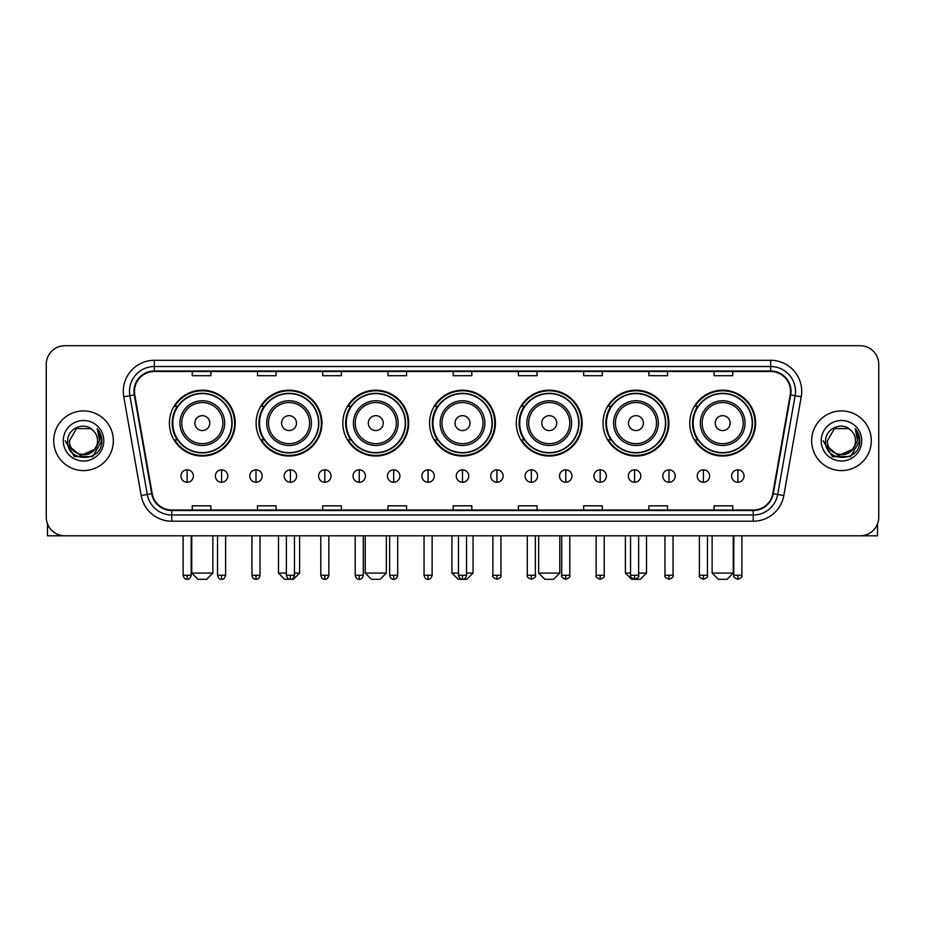 <?xml version="1.0" encoding="UTF-8"?>
<svg xmlns="http://www.w3.org/2000/svg" width="925" height="925" viewBox="0 0 925 925"><rect width="100%" height="100%" fill="white"/><g stroke="black" fill="none" stroke-linecap="round" stroke-linejoin="round"><path stroke-width="1.39" d="M689.761 423.107A32.93 32.93 0 0 0 722.691 456.037A32.93 32.93 0 0 0 755.609 423.107A32.93 32.93 0 0 0 722.691 390.188A32.93 32.93 0 0 0 689.761 423.107M603.031 423.107A32.93 32.93 0 0 0 635.961 456.037A32.93 32.93 0 0 0 668.891 423.107A32.93 32.93 0 0 0 635.961 390.188A32.93 32.93 0 0 0 603.031 423.107M516.3 423.107A32.93 32.93 0 0 0 549.23 456.037A32.93 32.93 0 0 0 582.16 423.107A32.93 32.93 0 0 0 549.23 390.188A32.93 32.93 0 0 0 516.3 423.107M429.57 423.107A32.93 32.93 0 0 0 462.5 456.037A32.93 32.93 0 0 0 495.43 423.107A32.93 32.93 0 0 0 462.5 390.188A32.93 32.93 0 0 0 429.57 423.107M342.84 423.107A32.93 32.93 0 0 0 375.77 456.037A32.93 32.93 0 0 0 408.7 423.107A32.93 32.93 0 0 0 375.77 390.188A32.93 32.93 0 0 0 342.84 423.107M256.109 423.107A32.93 32.93 0 0 0 289.039 456.037A32.93 32.93 0 0 0 321.969 423.107A32.93 32.93 0 0 0 289.039 390.188A32.93 32.93 0 0 0 256.109 423.107M169.391 423.107A32.93 32.93 0 0 0 202.309 456.037A32.93 32.93 0 0 0 235.239 423.107A32.93 32.93 0 0 0 202.309 390.188A32.93 32.93 0 0 0 169.391 423.107M177.288 439.884A30.132 30.132 0 0 1 177.288 406.341M264.007 439.884A30.132 30.132 0 0 1 264.007 406.341M350.737 439.884A30.132 30.132 0 0 1 350.737 406.341M437.467 439.884A30.132 30.132 0 0 1 437.467 406.341M524.197 439.884A30.132 30.132 0 0 1 524.197 406.341M610.928 439.884A30.132 30.132 0 0 1 610.928 406.341M697.658 439.884A30.132 30.132 0 0 1 697.658 406.341M46.25 364.334L46.25 517.168A18.639 18.639 0 0 0 64.889 535.806L860.111 535.806A18.639 18.639 0 0 0 878.75 517.168L878.75 364.334A18.639 18.639 0 0 0 860.111 345.707L64.889 345.707A18.639 18.639 0 0 0 46.25 364.334L46.25 517.168M53.708 440.751A29.82 29.82 0 0 0 83.527 470.582A29.82 29.82 0 0 0 113.347 440.751A29.82 29.82 0 0 0 83.527 410.931A29.82 29.82 0 0 0 53.708 440.751A29.82 29.82 0 0 0 83.527 470.582A29.82 29.82 0 0 0 113.347 440.751A29.82 29.82 0 0 0 83.527 410.931A29.82 29.82 0 0 0 53.708 440.751M811.653 440.751A29.82 29.82 0 0 0 841.472 470.582A29.82 29.82 0 0 0 871.292 440.751A29.82 29.82 0 0 0 841.472 410.931A29.82 29.82 0 0 0 811.653 440.751A29.82 29.82 0 0 0 841.472 470.582A29.82 29.82 0 0 0 871.292 440.751A29.82 29.82 0 0 0 841.472 410.931A29.82 29.82 0 0 0 811.653 440.751M134.472 391.368A19.876 19.876 0 0 1 154.348 371.48L770.652 371.48A19.876 19.876 0 0 1 790.228 394.813L772.814 493.603A19.876 19.876 0 0 1 753.228 510.022L171.773 510.022A19.876 19.876 0 0 1 152.186 493.603L134.773 394.813A19.876 19.876 0 0 1 134.472 391.368M133.975 391.368A20.373 20.373 0 0 0 134.287 394.906L151.7 493.684A20.373 20.373 0 0 0 171.773 510.519L753.228 510.519A20.373 20.373 0 0 0 773.3 493.684L790.713 394.906A20.373 20.373 0 0 0 770.652 370.983L154.348 370.983A20.373 20.373 0 0 0 133.975 391.368M123.765 396.756A31.068 31.068 0 0 1 154.348 360.299L770.652 360.299A31.068 31.068 0 0 1 801.235 396.756L783.822 495.546A31.068 31.068 0 0 1 753.228 521.214L171.773 521.214A31.068 31.068 0 0 1 141.178 495.546L123.765 396.756L129.882 395.68A24.848 24.848 0 0 1 154.348 366.52L770.652 366.52A24.848 24.848 0 0 1 795.118 395.68L777.705 494.459A24.848 24.848 0 0 1 753.228 514.994L171.773 514.994A24.848 24.848 0 0 1 147.295 494.459L129.882 395.68A24.848 24.848 0 0 1 129.5 391.368M860.111 345.707L64.889 345.707M64.889 535.806L860.111 535.806M878.75 517.168L878.75 364.334M773.3 493.684L777.705 494.459L795.118 395.68L801.235 396.756M453.181 371.48L453.181 375.689L471.819 375.689L471.819 371.48M387.945 371.48L387.945 375.689L406.584 375.689L406.584 371.48M322.709 371.48L322.709 375.689L341.348 375.689L341.348 371.48M257.485 371.48L257.485 375.689L276.124 375.689L276.124 371.48M192.25 371.48L192.25 375.689L210.888 375.689L210.888 371.48M518.416 371.48L518.416 375.689L537.055 375.689L537.055 371.48M583.652 371.48L583.652 375.689L602.291 375.689L602.291 371.48M648.876 371.48L648.876 375.689L667.515 375.689L667.515 371.48M714.112 371.48L714.112 375.689L732.75 375.689L732.75 371.48M471.819 510.022L471.819 505.825L453.181 505.825L453.181 510.022M406.584 510.022L406.584 505.825L387.945 505.825L387.945 510.022M341.348 510.022L341.348 505.825L322.709 505.825L322.709 510.022M276.124 510.022L276.124 505.825L257.485 505.825L257.485 510.022M210.888 510.022L210.888 505.825L192.25 505.825L192.25 510.022M537.055 510.022L537.055 505.825L518.416 505.825L518.416 510.022M602.291 510.022L602.291 505.825L583.652 505.825L583.652 510.022M667.515 510.022L667.515 505.825L648.876 505.825L648.876 510.022M732.75 510.022L732.75 505.825L714.112 505.825L714.112 510.022M97.564 440.751C98.432 458.869 68.623 458.869 69.491 440.751L76.509 428.599L90.546 428.599L92.72 430.148C84.106 421.118 67.513 428.553 67.675 440.751C66.091 462.431 101.241 462.997 101.808 441.803L101.843 440.751C101.785 436.149 100.258 432.102 97.241 428.622L99.657 440.751L94.281 449.781A14.037 14.037 0 0 0 97.564 440.751C98.432 458.869 68.623 458.869 69.491 440.751L76.509 428.599L90.546 428.599L92.72 430.148A14.037 14.037 0 0 1 97.564 440.751C98.432 458.869 68.623 458.869 69.491 440.751C68.751 453.412 86.834 459.852 94.281 449.781M95.182 449.03L80.533 455.667L68.115 445.307M63.27 440.751A20.258 20.258 0 0 0 83.527 461.008A20.258 20.258 0 0 0 103.785 440.751A20.258 20.258 0 0 0 83.527 420.505A20.258 20.258 0 0 0 63.27 440.751M97.241 428.622L101.831 441.283L100.975 435.212L101.831 441.283L100.975 435.212L101.831 441.283L97.379 428.772L101.831 441.283L97.379 428.772L101.843 440.751L92.685 456.615L74.37 456.615L65.212 440.751M97.379 428.772L101.831 441.294M47.487 523.862L47.487 535.806L119.556 535.806M206.657 579.293L197.962 579.293L191.752 573.084L212.877 573.084L206.657 579.293M209.767 423.107A7.458 7.458 0 0 0 202.309 415.66A7.458 7.458 0 0 0 194.863 423.107A7.458 7.458 0 0 0 202.309 430.564A7.458 7.458 0 0 0 209.767 423.107M224.683 423.107A22.362 22.362 0 0 0 202.309 400.745A22.362 22.362 0 0 0 179.947 423.107A22.362 22.362 0 0 0 202.309 445.48A22.362 22.362 0 0 0 224.683 423.107A22.362 22.362 0 0 1 202.309 445.48A22.362 22.362 0 0 1 179.947 423.107M231.828 423.107A29.508 29.508 0 0 0 202.309 393.599A29.508 29.508 0 0 0 172.802 423.107A29.508 29.508 0 0 0 202.309 452.626A29.508 29.508 0 0 0 231.828 423.107M234.615 423.107A32.306 32.306 0 0 1 174.698 439.884L177.692 439.884A29.785 29.785 0 0 0 222.023 445.445A29.785 29.785 0 0 0 222.023 400.779A29.785 29.785 0 0 0 177.692 406.341L174.698 406.341A32.306 32.306 0 0 1 234.615 423.107M294.451 573.084L299.608 573.084L293.387 579.293L284.692 579.293L278.483 573.084L286.368 573.084M296.497 423.107A7.458 7.458 0 0 0 289.039 415.66A7.458 7.458 0 0 0 281.582 423.107A7.458 7.458 0 0 0 289.039 430.564A7.458 7.458 0 0 0 296.497 423.107M311.413 423.107A22.362 22.362 0 0 0 289.039 400.745A22.362 22.362 0 0 0 266.678 423.107A22.362 22.362 0 0 0 289.039 445.48A22.362 22.362 0 0 0 311.413 423.107A22.362 22.362 0 0 1 289.039 445.48A22.362 22.362 0 0 1 266.678 423.107M318.547 423.107A29.508 29.508 0 0 0 289.039 393.599A29.508 29.508 0 0 0 259.532 423.107A29.508 29.508 0 0 0 289.039 452.626A29.508 29.508 0 0 0 318.547 423.107M321.345 423.107A32.306 32.306 0 0 1 261.428 439.884L264.423 439.884A29.785 29.785 0 0 0 308.753 445.445A29.785 29.785 0 0 0 308.753 400.779A29.785 29.785 0 0 0 264.423 406.341L261.428 406.341A32.306 32.306 0 0 1 321.345 423.107M380.117 579.293L371.422 579.293L365.213 573.084L386.338 573.084L380.117 579.293M383.228 423.107A7.458 7.458 0 0 0 375.77 415.66A7.458 7.458 0 0 0 368.312 423.107A7.458 7.458 0 0 0 375.77 430.564A7.458 7.458 0 0 0 383.228 423.107M398.132 423.107A22.362 22.362 0 0 0 375.77 400.745A22.362 22.362 0 0 0 353.408 423.107A22.362 22.362 0 0 0 375.77 445.48A22.362 22.362 0 0 0 398.132 423.107A22.362 22.362 0 0 1 375.77 445.48A22.362 22.362 0 0 1 353.408 423.107M405.277 423.107A29.508 29.508 0 0 0 375.77 393.599A29.508 29.508 0 0 0 346.262 423.107A29.508 29.508 0 0 0 375.77 452.626A29.508 29.508 0 0 0 405.277 423.107M408.075 423.107A32.306 32.306 0 0 1 348.158 439.884L351.153 439.884A29.785 29.785 0 0 0 395.484 445.445A29.785 29.785 0 0 0 395.484 400.779A29.785 29.785 0 0 0 351.153 406.341L348.158 406.341A32.306 32.306 0 0 1 408.075 423.107M466.535 573.084L473.057 573.084L466.847 579.293L458.153 579.293L451.943 573.084L458.465 573.084M469.958 423.107A7.458 7.458 0 0 0 462.5 415.66A7.458 7.458 0 0 0 455.042 423.107A7.458 7.458 0 0 0 462.5 430.564A7.458 7.458 0 0 0 469.958 423.107M484.862 423.107A22.362 22.362 0 0 0 462.5 400.745A22.362 22.362 0 0 0 440.138 423.107A22.362 22.362 0 0 0 462.5 445.48A22.362 22.362 0 0 0 484.862 423.107A22.362 22.362 0 0 1 462.5 445.48A22.362 22.362 0 0 1 440.138 423.107M492.007 423.107A29.508 29.508 0 0 0 462.5 393.599A29.508 29.508 0 0 0 432.993 423.107A29.508 29.508 0 0 0 462.5 452.626A29.508 29.508 0 0 0 492.007 423.107M494.806 423.107A32.306 32.306 0 0 1 434.889 439.884L437.883 439.884A29.785 29.785 0 0 0 482.214 445.445A29.785 29.785 0 0 0 482.214 400.779A29.785 29.785 0 0 0 437.883 406.341L434.889 406.341A32.306 32.306 0 0 1 494.806 423.107M553.578 579.293L544.883 579.293L538.662 573.084L559.787 573.084L553.578 579.293M556.688 423.107A7.458 7.458 0 0 0 549.23 415.66A7.458 7.458 0 0 0 541.773 423.107A7.458 7.458 0 0 0 549.23 430.564A7.458 7.458 0 0 0 556.688 423.107M571.592 423.107A22.362 22.362 0 0 0 549.23 400.745A22.362 22.362 0 0 0 526.868 423.107A22.362 22.362 0 0 0 549.23 445.48A22.362 22.362 0 0 0 571.592 423.107A22.362 22.362 0 0 1 549.23 445.48A22.362 22.362 0 0 1 526.868 423.107M578.738 423.107A29.508 29.508 0 0 0 549.23 393.599A29.508 29.508 0 0 0 519.723 423.107A29.508 29.508 0 0 0 549.23 452.626A29.508 29.508 0 0 0 578.738 423.107M581.536 423.107A32.306 32.306 0 0 1 521.619 439.884L524.614 439.884A29.785 29.785 0 0 0 568.933 445.445A29.785 29.785 0 0 0 568.933 400.779A29.785 29.785 0 0 0 524.614 406.341L521.619 406.341A32.306 32.306 0 0 1 581.536 423.107M638.632 573.084L646.517 573.084L640.308 579.293L631.613 579.293L625.393 573.084L630.549 573.084M643.418 423.107A7.458 7.458 0 0 0 635.961 415.66A7.458 7.458 0 0 0 628.503 423.107A7.458 7.458 0 0 0 635.961 430.564A7.458 7.458 0 0 0 643.418 423.107M658.322 423.107A22.362 22.362 0 0 0 635.961 400.745A22.362 22.362 0 0 0 613.587 423.107A22.362 22.362 0 0 0 635.961 445.48A22.362 22.362 0 0 0 658.322 423.107A22.362 22.362 0 0 1 635.961 445.48A22.362 22.362 0 0 1 613.587 423.107M665.468 423.107A29.508 29.508 0 0 0 635.961 393.599A29.508 29.508 0 0 0 606.453 423.107A29.508 29.508 0 0 0 635.961 452.626A29.508 29.508 0 0 0 665.468 423.107M668.266 423.107A32.306 32.306 0 0 1 608.349 439.884L611.344 439.884A29.785 29.785 0 0 0 655.663 445.445A29.785 29.785 0 0 0 655.663 400.779A29.785 29.785 0 0 0 611.344 406.341L608.349 406.341A32.306 32.306 0 0 1 668.266 423.107M727.038 579.293L718.343 579.293L712.123 573.084L733.247 573.084L727.038 579.293M730.137 423.107A7.458 7.458 0 0 0 722.691 415.66A7.458 7.458 0 0 0 715.233 423.107A7.458 7.458 0 0 0 722.691 430.564A7.458 7.458 0 0 0 730.137 423.107M745.053 423.107A22.362 22.362 0 0 0 722.691 400.745A22.362 22.362 0 0 0 700.317 423.107A22.362 22.362 0 0 0 722.691 445.48A22.362 22.362 0 0 0 745.053 423.107A22.362 22.362 0 0 1 722.691 445.48A22.362 22.362 0 0 1 700.317 423.107M752.198 423.107A29.508 29.508 0 0 0 722.691 393.599A29.508 29.508 0 0 0 693.172 423.107A29.508 29.508 0 0 0 722.691 452.626A29.508 29.508 0 0 0 752.198 423.107M754.997 423.107A32.306 32.306 0 0 1 695.08 439.884L698.074 439.884A29.785 29.785 0 0 0 742.393 445.445A29.785 29.785 0 0 0 742.393 400.779A29.785 29.785 0 0 0 698.074 406.341L695.08 406.341A32.306 32.306 0 0 1 754.997 423.107M187.151 469.831A6.209 6.209 0 0 0 180.942 476.04A6.209 6.209 0 0 0 187.151 482.26A6.209 6.209 0 0 0 193.371 476.04A6.209 6.209 0 0 0 187.151 469.831L187.151 482.26A6.209 6.209 0 0 0 193.371 476.04A6.209 6.209 0 0 0 187.151 469.831M221.572 469.831A6.209 6.209 0 0 0 215.363 476.04A6.209 6.209 0 0 0 221.572 482.26A6.209 6.209 0 0 0 227.781 476.04A6.209 6.209 0 0 0 221.572 469.831L221.572 482.26A6.209 6.209 0 0 0 227.781 476.04A6.209 6.209 0 0 0 221.572 469.831M255.994 469.831A6.209 6.209 0 0 0 249.773 476.04A6.209 6.209 0 0 0 255.994 482.26A6.209 6.209 0 0 0 262.203 476.04A6.209 6.209 0 0 0 255.994 469.831L255.994 482.26A6.209 6.209 0 0 0 262.203 476.04A6.209 6.209 0 0 0 255.994 469.831M290.404 469.831A6.209 6.209 0 0 0 284.195 476.04A6.209 6.209 0 0 0 290.404 482.26A6.209 6.209 0 0 0 296.624 476.04A6.209 6.209 0 0 0 290.404 469.831L290.404 482.26A6.209 6.209 0 0 0 296.624 476.04A6.209 6.209 0 0 0 290.404 469.831M324.825 469.831A6.209 6.209 0 0 0 318.616 476.04A6.209 6.209 0 0 0 324.825 482.26A6.209 6.209 0 0 0 331.034 476.04A6.209 6.209 0 0 0 324.825 469.831L324.825 482.26A6.209 6.209 0 0 0 331.034 476.04A6.209 6.209 0 0 0 324.825 469.831M359.247 469.831A6.209 6.209 0 0 0 353.038 476.04A6.209 6.209 0 0 0 359.247 482.26A6.209 6.209 0 0 0 365.456 476.04A6.209 6.209 0 0 0 359.247 469.831L359.247 482.26A6.209 6.209 0 0 0 365.456 476.04A6.209 6.209 0 0 0 359.247 469.831M393.668 469.831A6.209 6.209 0 0 0 387.448 476.04A6.209 6.209 0 0 0 393.668 482.26A6.209 6.209 0 0 0 399.877 476.04A6.209 6.209 0 0 0 393.668 469.831L393.668 482.26A6.209 6.209 0 0 0 399.877 476.04A6.209 6.209 0 0 0 393.668 469.831M428.078 469.831A6.209 6.209 0 0 0 421.869 476.04A6.209 6.209 0 0 0 428.078 482.26A6.209 6.209 0 0 0 434.299 476.04A6.209 6.209 0 0 0 428.078 469.831L428.078 482.26A6.209 6.209 0 0 0 434.299 476.04A6.209 6.209 0 0 0 428.078 469.831M462.5 469.831A6.209 6.209 0 0 0 456.291 476.04A6.209 6.209 0 0 0 462.5 482.26A6.209 6.209 0 0 0 468.709 476.04A6.209 6.209 0 0 0 462.5 469.831L462.5 482.26A6.209 6.209 0 0 0 468.709 476.04A6.209 6.209 0 0 0 462.5 469.831M496.922 469.831A6.209 6.209 0 0 0 490.701 476.04A6.209 6.209 0 0 0 496.922 482.26A6.209 6.209 0 0 0 503.131 476.04A6.209 6.209 0 0 0 496.922 469.831L496.922 482.26A6.209 6.209 0 0 0 503.131 476.04A6.209 6.209 0 0 0 496.922 469.831M531.332 469.831A6.209 6.209 0 0 0 525.123 476.04A6.209 6.209 0 0 0 531.332 482.26A6.209 6.209 0 0 0 537.552 476.04A6.209 6.209 0 0 0 531.332 469.831L531.332 482.26A6.209 6.209 0 0 0 537.552 476.04A6.209 6.209 0 0 0 531.332 469.831M565.753 469.831A6.209 6.209 0 0 0 559.544 476.04A6.209 6.209 0 0 0 565.753 482.26A6.209 6.209 0 0 0 571.962 476.04A6.209 6.209 0 0 0 565.753 469.831L565.753 482.26A6.209 6.209 0 0 0 571.962 476.04A6.209 6.209 0 0 0 565.753 469.831M600.175 469.831A6.209 6.209 0 0 0 593.966 476.04A6.209 6.209 0 0 0 600.175 482.26A6.209 6.209 0 0 0 606.384 476.04A6.209 6.209 0 0 0 600.175 469.831L600.175 482.26A6.209 6.209 0 0 0 606.384 476.04A6.209 6.209 0 0 0 600.175 469.831M634.596 469.831A6.209 6.209 0 0 0 628.376 476.04A6.209 6.209 0 0 0 634.596 482.26A6.209 6.209 0 0 0 640.805 476.04A6.209 6.209 0 0 0 634.596 469.831L634.596 482.26A6.209 6.209 0 0 0 640.805 476.04A6.209 6.209 0 0 0 634.596 469.831M669.006 469.831A6.209 6.209 0 0 0 662.797 476.04A6.209 6.209 0 0 0 669.006 482.26A6.209 6.209 0 0 0 675.227 476.04A6.209 6.209 0 0 0 669.006 469.831L669.006 482.26A6.209 6.209 0 0 0 675.227 476.04A6.209 6.209 0 0 0 669.006 469.831M703.428 469.831A6.209 6.209 0 0 0 697.219 476.04A6.209 6.209 0 0 0 703.428 482.26A6.209 6.209 0 0 0 709.637 476.04A6.209 6.209 0 0 0 703.428 469.831L703.428 482.26A6.209 6.209 0 0 0 709.637 476.04A6.209 6.209 0 0 0 703.428 469.831M737.849 469.831A6.209 6.209 0 0 0 731.629 476.04A6.209 6.209 0 0 0 737.849 482.26A6.209 6.209 0 0 0 744.058 476.04A6.209 6.209 0 0 0 737.849 469.831L737.849 482.26A6.209 6.209 0 0 0 744.058 476.04A6.209 6.209 0 0 0 737.849 469.831M877.513 523.862L877.513 535.806L805.444 535.806M855.509 440.751C856.377 458.869 826.568 458.869 827.436 440.751L834.454 428.599L848.491 428.599L850.676 430.148C842.051 421.118 825.47 428.553 825.62 440.751C824.048 462.431 859.186 462.997 859.753 441.803L859.788 440.751C859.73 436.149 858.203 432.102 855.186 428.622L857.614 440.751L852.237 449.781A14.037 14.037 0 0 0 855.509 440.751C856.377 458.869 826.568 458.869 827.436 440.751C826.568 458.869 856.377 458.869 855.509 440.751A14.037 14.037 0 0 0 850.676 430.148M852.237 449.781C844.779 459.852 826.707 453.412 827.436 440.751M853.128 449.03L838.478 455.667L826.06 445.307M821.215 440.751A20.258 20.258 0 0 0 841.472 461.008A20.258 20.258 0 0 0 861.73 440.751A20.258 20.258 0 0 0 841.472 420.505A20.258 20.258 0 0 0 821.215 440.751M855.186 428.622L859.776 441.283L858.92 435.212L859.776 441.283L858.92 435.212L859.776 441.283L855.324 428.772L859.776 441.283L855.324 428.772L859.788 440.751L850.63 456.615L832.315 456.615L823.157 440.751M855.324 428.772L859.776 441.294M770.652 360.299L770.652 370.983M129.882 395.68L134.287 394.906M171.773 521.214L171.773 510.519M753.228 510.519L753.228 521.214M141.178 495.546L151.7 493.684M790.713 394.906L795.118 395.68M154.348 360.299L154.348 370.983M777.705 494.459L783.822 495.546M222.856 423.107A20.547 20.547 0 0 0 202.309 402.56A20.547 20.547 0 0 0 181.762 423.107A20.547 20.547 0 0 0 202.309 443.653A20.547 20.547 0 0 0 222.856 423.107M309.586 423.107A20.547 20.547 0 0 0 289.039 402.56A20.547 20.547 0 0 0 268.493 423.107A20.547 20.547 0 0 0 289.039 443.653A20.547 20.547 0 0 0 309.586 423.107M396.316 423.107A20.547 20.547 0 0 0 375.77 402.56A20.547 20.547 0 0 0 355.223 423.107A20.547 20.547 0 0 0 375.77 443.653A20.547 20.547 0 0 0 396.316 423.107M483.047 423.107A20.547 20.547 0 0 0 462.5 402.56A20.547 20.547 0 0 0 441.953 423.107A20.547 20.547 0 0 0 462.5 443.653A20.547 20.547 0 0 0 483.047 423.107M569.777 423.107A20.547 20.547 0 0 0 549.23 402.56A20.547 20.547 0 0 0 528.684 423.107A20.547 20.547 0 0 0 549.23 443.653A20.547 20.547 0 0 0 569.777 423.107M656.507 423.107A20.547 20.547 0 0 0 635.961 402.56A20.547 20.547 0 0 0 615.414 423.107A20.547 20.547 0 0 0 635.961 443.653A20.547 20.547 0 0 0 656.507 423.107M743.237 423.107A20.547 20.547 0 0 0 722.691 402.56A20.547 20.547 0 0 0 702.144 423.107A20.547 20.547 0 0 0 722.691 443.653A20.547 20.547 0 0 0 743.237 423.107M187.151 575.257L183.115 575.257C183.821 578.137 185.162 579.489 187.151 579.293L187.151 575.257L191.198 575.257L191.198 535.806M221.572 575.257L217.537 575.257C218.242 578.137 219.583 579.489 221.572 579.293L221.572 575.257L225.608 575.257L225.608 535.806M255.994 575.257L251.947 575.257C252.652 578.137 254.005 579.489 255.994 579.293L255.994 575.257L260.029 575.257L260.029 535.806M290.404 575.257L286.368 575.257C287.074 578.137 288.427 579.489 290.404 579.293L290.404 575.257L294.451 575.257L294.451 535.806M324.825 575.257L320.79 575.257C321.495 578.137 322.837 579.489 324.825 579.293L324.825 575.257L328.861 575.257L328.861 535.806M359.247 575.257L355.212 575.257C355.917 578.137 357.258 579.489 359.247 579.293L359.247 575.257L363.282 575.257L363.282 535.806M393.668 575.257L389.622 575.257C390.327 578.137 391.68 579.489 393.668 579.293L393.668 575.257L397.704 575.257L397.704 535.806M428.078 575.257L424.043 575.257C424.748 578.137 426.09 579.489 428.078 579.293L428.078 575.257L432.125 575.257L432.125 535.806M462.5 575.257L458.465 575.257C459.17 578.137 460.511 579.489 462.5 579.293L462.5 575.257L466.535 575.257L466.535 535.806M496.922 575.257L492.875 575.257C492.065 576.553 493.407 577.894 496.922 579.293L496.922 575.257L500.957 575.257L500.957 535.806M531.332 575.257L527.296 575.257C526.475 576.553 527.828 577.894 531.332 579.293L531.332 575.257L535.378 575.257L535.378 535.806M565.753 575.257L561.718 575.257C560.897 576.553 562.238 577.894 565.753 579.293L565.753 575.257L569.788 575.257L569.788 535.806M600.175 575.257L596.139 575.257C595.318 576.553 596.66 577.894 600.175 579.293L600.175 575.257L604.21 575.257L604.21 535.806M634.596 575.257L630.549 575.257C629.728 576.553 631.081 577.894 634.596 579.293L634.596 575.257L638.632 575.257L638.632 535.806M669.006 575.257L664.971 575.257C664.15 576.553 665.503 577.894 669.006 579.293L669.006 575.257L673.053 575.257L673.053 535.806M703.428 575.257L699.393 575.257C698.572 576.553 699.913 577.894 703.428 579.293L703.428 575.257L707.463 575.257L707.463 535.806M737.849 575.257L733.803 575.257C732.993 576.553 734.334 577.894 737.849 579.293L737.849 575.257L741.885 575.257L741.885 535.806M212.877 535.806L212.877 573.084M191.752 535.806L191.752 573.084M299.608 535.806L299.608 573.084M278.483 535.806L278.483 573.084M386.338 535.806L386.338 573.084M365.213 535.806L365.213 573.084M473.057 535.806L473.057 573.084M451.943 535.806L451.943 573.084M559.787 535.806L559.787 573.084M538.662 535.806L538.662 573.084M646.517 535.806L646.517 573.084M625.393 535.806L625.393 573.084M733.247 535.806L733.247 573.084M712.123 535.806L712.123 573.084M183.115 575.257L183.115 535.806M191.198 575.257C190.492 578.137 189.139 579.489 187.151 579.293M217.537 575.257L217.537 535.806M225.608 575.257C224.902 578.137 223.561 579.489 221.572 579.293M251.947 575.257L251.947 535.806M260.029 575.257C259.324 578.137 257.983 579.489 255.994 579.293M286.368 575.257L286.368 535.806M294.451 575.257C293.745 578.137 292.392 579.489 290.404 579.293M320.79 575.257L320.79 535.806M328.861 575.257C328.155 578.137 326.814 579.489 324.825 579.293M355.212 575.257L355.212 535.806M363.282 575.257C362.577 578.137 361.236 579.489 359.247 579.293M389.622 575.257L389.622 535.806M397.704 575.257C396.998 578.137 395.646 579.489 393.668 579.293M424.043 575.257L424.043 535.806M432.125 575.257C431.42 578.137 430.067 579.489 428.078 579.293M458.465 575.257L458.465 535.806M466.535 575.257C465.83 578.137 464.489 579.489 462.5 579.293M492.875 575.257L492.875 535.806M500.957 575.257C501.778 576.553 500.425 577.894 496.922 579.293M527.296 575.257L527.296 535.806M535.378 575.257C536.199 576.553 534.847 577.894 531.332 579.293M561.718 575.257L561.718 535.806M569.788 575.257C570.609 576.553 569.268 577.894 565.753 579.293M596.139 575.257L596.139 535.806M604.21 575.257C605.031 576.553 603.69 577.894 600.175 579.293M630.549 575.257L630.549 535.806M638.632 575.257C639.452 576.553 638.1 577.894 634.596 579.293M664.971 575.257L664.971 535.806M673.053 575.257C673.862 576.553 672.521 577.894 669.006 579.293M699.393 575.257L699.393 535.806M707.463 575.257C708.284 576.553 706.943 577.894 703.428 579.293M733.803 575.257L733.803 535.806M741.885 575.257C742.706 576.553 741.353 577.894 737.849 579.293"/></g></svg>
